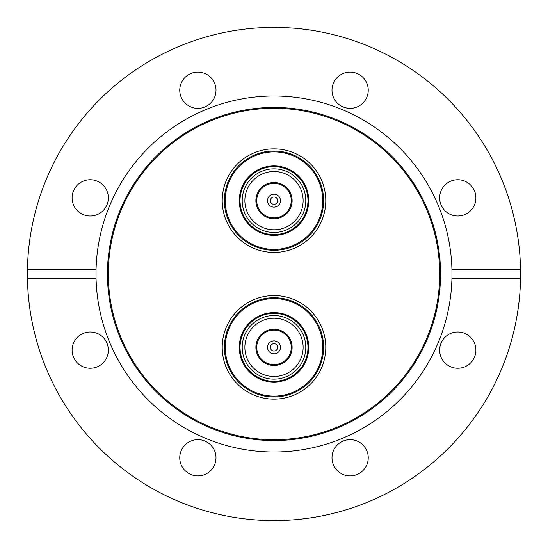 <?xml version="1.0" encoding="UTF-8"?>
<svg xmlns="http://www.w3.org/2000/svg" width="548" height="548" viewBox="0 0 548 548"><rect width="100%" height="100%" fill="white"/><g stroke="black" fill="none" stroke-linecap="round" stroke-linejoin="round"><path stroke-width="0.82" d="M274 440.558A166.558 166.558 0 0 1 107.442 274A166.558 166.558 0 0 1 274 107.442A166.558 166.558 0 0 1 440.558 274A166.558 166.558 0 0 1 274 440.558M274 439.695A165.695 165.695 0 0 1 108.305 274A165.695 165.695 0 0 1 274 108.305A165.695 165.695 0 0 1 439.695 274A165.695 165.695 0 0 1 274 439.695M520.559 269.685L451.942 269.685A177.99 177.99 0 0 1 274 451.99A177.99 177.99 0 0 1 96.058 278.316L96.058 269.685A177.99 177.99 0 0 1 274 96.01A177.99 177.99 0 0 1 451.942 269.685L451.942 278.316L520.559 278.316L520.559 269.685A246.6 246.6 0 0 0 274 27.4A246.6 246.6 0 0 0 27.441 269.685L96.058 269.685A177.99 177.99 0 0 0 96.058 278.316L27.441 278.316A246.6 246.6 0 0 0 274 520.6A246.6 246.6 0 0 0 520.559 278.316M457.779 179.751A18.125 18.125 0 0 0 439.654 197.876A18.125 18.125 0 0 0 457.779 216.001A18.125 18.125 0 0 0 475.904 197.876A18.125 18.125 0 0 0 457.779 179.751M475.904 350.124A18.125 18.125 0 0 0 457.779 331.999A18.125 18.125 0 0 0 439.654 350.124A18.125 18.125 0 0 0 457.779 368.249A18.125 18.125 0 0 0 475.904 350.124M368.249 457.779A18.125 18.125 0 0 0 350.124 439.654A18.125 18.125 0 0 0 331.999 457.779A18.125 18.125 0 0 0 350.124 475.904A18.125 18.125 0 0 0 368.249 457.779M197.876 439.654A18.125 18.125 0 0 0 179.751 457.779A18.125 18.125 0 0 0 197.876 475.904A18.125 18.125 0 0 0 216.001 457.779A18.125 18.125 0 0 0 197.876 439.654M90.221 331.999A18.125 18.125 0 0 0 72.096 350.124A18.125 18.125 0 0 0 90.221 368.249A18.125 18.125 0 0 0 108.346 350.124A18.125 18.125 0 0 0 90.221 331.999M108.346 197.876A18.125 18.125 0 0 0 90.221 179.751A18.125 18.125 0 0 0 72.096 197.876A18.125 18.125 0 0 0 90.221 216.001A18.125 18.125 0 0 0 108.346 197.876M216.001 90.221A18.125 18.125 0 0 0 197.876 72.096A18.125 18.125 0 0 0 179.751 90.221A18.125 18.125 0 0 0 197.876 108.346A18.125 18.125 0 0 0 216.001 90.221M350.124 72.096A18.125 18.125 0 0 0 331.999 90.221A18.125 18.125 0 0 0 350.124 108.346A18.125 18.125 0 0 0 368.249 90.221A18.125 18.125 0 0 0 350.124 72.096M274 295.578A51.779 51.779 0 0 0 222.221 347.357A51.779 51.779 0 0 0 274 399.136A51.779 51.779 0 0 0 325.779 347.357A51.779 51.779 0 0 0 274 295.578A51.779 51.779 0 0 0 222.221 347.357A51.779 51.779 0 0 0 274 399.136A51.779 51.779 0 0 0 325.779 347.357A51.779 51.779 0 0 0 274 295.578M274 148.864A51.779 51.779 0 0 0 222.221 200.643A51.779 51.779 0 0 0 274 252.423A51.779 51.779 0 0 0 325.779 200.643A51.779 51.779 0 0 0 274 148.864A51.779 51.779 0 0 0 222.221 200.643A51.779 51.779 0 0 0 274 252.423A51.779 51.779 0 0 0 325.779 200.643A51.779 51.779 0 0 0 274 148.864M27.441 278.316L27.441 269.685M274 232.448A31.805 31.805 0 0 0 305.805 200.643A31.805 31.805 0 0 0 274 168.846A31.805 31.805 0 0 0 242.195 200.643A31.805 31.805 0 0 0 274 232.448M274 166.688A33.955 33.955 0 0 1 307.955 200.643A33.955 33.955 0 0 1 274 234.606A33.955 33.955 0 0 1 240.045 200.643A33.955 33.955 0 0 1 274 166.688M274 165.907A34.736 34.736 0 0 1 308.736 200.643A34.736 34.736 0 0 1 274 235.38A34.736 34.736 0 0 1 239.264 200.643A34.736 34.736 0 0 1 274 165.907M274 217.905A17.262 17.262 0 0 1 256.738 200.643A17.262 17.262 0 0 1 274 183.388A17.262 17.262 0 0 1 291.262 200.643A17.262 17.262 0 0 1 274 217.905M274 218.768A18.125 18.125 0 0 1 255.875 200.643A18.125 18.125 0 0 1 274 182.525A18.125 18.125 0 0 1 292.125 200.643A18.125 18.125 0 0 1 274 218.768M274 171.517A29.126 29.126 0 0 1 303.126 200.643A29.126 29.126 0 0 1 274 229.77A29.126 29.126 0 0 1 244.874 200.643A29.126 29.126 0 0 1 274 171.517M269.068 196.451A6.473 6.473 0 0 0 269.808 205.575A6.473 6.473 0 0 0 278.932 204.842A6.473 6.473 0 0 0 278.192 195.718A6.473 6.473 0 0 0 269.068 196.451M260.855 189.457A17.262 17.262 0 0 0 262.814 213.789A17.262 17.262 0 0 0 289.666 193.41A17.262 17.262 0 0 0 274 183.388M274.644 197.033A3.665 3.665 0 0 0 270.39 200.006A3.665 3.665 0 0 0 273.356 204.26A3.665 3.665 0 0 0 277.61 201.287A3.665 3.665 0 0 0 274.644 197.033M272.87 207.021A6.473 6.473 0 0 0 280.371 201.774A6.473 6.473 0 0 0 275.13 194.273A6.473 6.473 0 0 0 267.63 199.513A6.473 6.473 0 0 0 272.87 207.021M274 151.022A49.621 49.621 0 0 0 224.379 200.643A49.621 49.621 0 0 0 274 250.265A49.621 49.621 0 0 0 323.621 200.643A49.621 49.621 0 0 0 274 151.022M274 315.552A31.805 31.805 0 0 0 242.195 347.357A31.805 31.805 0 0 0 274 379.154A31.805 31.805 0 0 0 305.805 347.357A31.805 31.805 0 0 0 274 315.552M274 381.312A33.955 33.955 0 0 1 240.045 347.357A33.955 33.955 0 0 1 274 313.394A33.955 33.955 0 0 1 307.955 347.357A33.955 33.955 0 0 1 274 381.312M274 382.093A34.736 34.736 0 0 1 239.264 347.357A34.736 34.736 0 0 1 274 312.62A34.736 34.736 0 0 1 308.736 347.357A34.736 34.736 0 0 1 274 382.093M274 330.095A17.262 17.262 0 0 1 291.262 347.357A17.262 17.262 0 0 1 274 364.612A17.262 17.262 0 0 1 256.738 347.357A17.262 17.262 0 0 1 274 330.095M274 329.232A18.125 18.125 0 0 1 292.125 347.357A18.125 18.125 0 0 1 274 365.475A18.125 18.125 0 0 1 255.875 347.357A18.125 18.125 0 0 1 274 329.232M274 376.483A29.126 29.126 0 0 1 244.874 347.357A29.126 29.126 0 0 1 274 318.23A29.126 29.126 0 0 1 303.126 347.357A29.126 29.126 0 0 1 274 376.483M278.932 351.549A6.473 6.473 0 0 0 278.192 342.425A6.473 6.473 0 0 0 269.068 343.158A6.473 6.473 0 0 0 269.808 352.282A6.473 6.473 0 0 0 278.932 351.549M287.145 358.543A17.262 17.262 0 0 0 285.186 334.212A17.262 17.262 0 0 0 258.334 354.59A17.262 17.262 0 0 0 274 364.612M273.356 350.967A3.665 3.665 0 0 0 277.61 347.994A3.665 3.665 0 0 0 274.644 343.74A3.665 3.665 0 0 0 270.39 346.713A3.665 3.665 0 0 0 273.356 350.967M275.13 340.979A6.473 6.473 0 0 0 267.63 346.226A6.473 6.473 0 0 0 272.87 353.727A6.473 6.473 0 0 0 280.371 348.487A6.473 6.473 0 0 0 275.13 340.979M274 396.978A49.621 49.621 0 0 0 323.621 347.357A49.621 49.621 0 0 0 274 297.735A49.621 49.621 0 0 0 224.379 347.357A49.621 49.621 0 0 0 274 396.978M274 151.885A48.758 48.758 0 0 0 225.242 200.643A48.758 48.758 0 0 0 274 249.402A48.758 48.758 0 0 0 322.758 200.643A48.758 48.758 0 0 0 274 151.885M274 396.115A48.758 48.758 0 0 0 322.758 347.357A48.758 48.758 0 0 0 274 298.598A48.758 48.758 0 0 0 225.242 347.357A48.758 48.758 0 0 0 274 396.115"/></g></svg>
